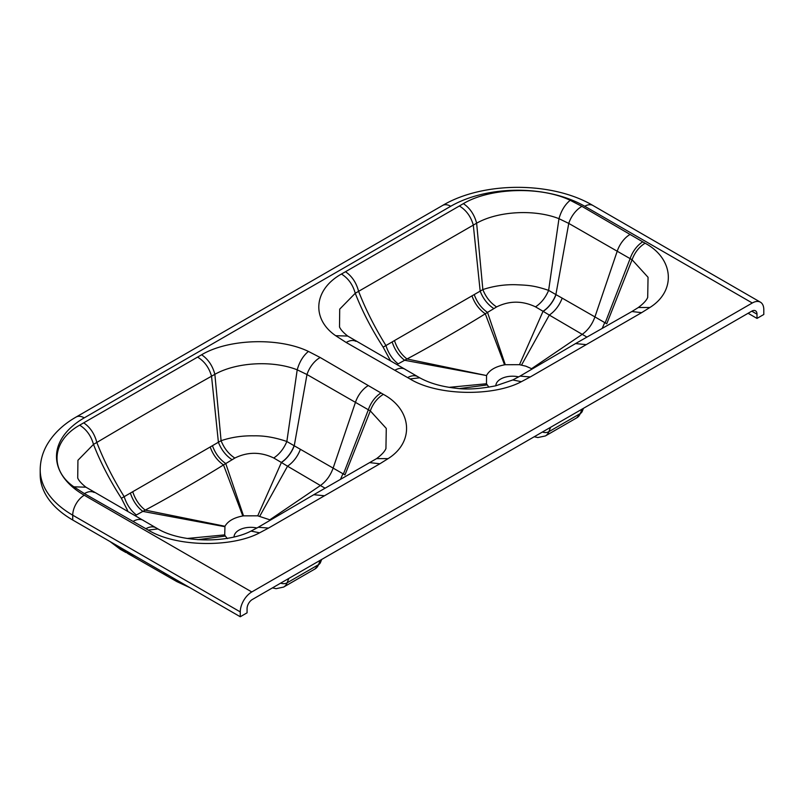 <?xml version="1.0" encoding="UTF-8"?>
<svg xmlns="http://www.w3.org/2000/svg" width="804" height="804" viewBox="0 0 804 804"><rect width="100%" height="100%" fill="white"/><g stroke="black" fill="none" stroke-linecap="round" stroke-linejoin="round"><path stroke-width="1.21" d="M748.092 313.269L756.996 318.414L763.8 314.485L763.8 309.64A16.291 9.407 120 0 0 760.423 302.183A16.291 9.407 120 0 0 752.283 302.997L251.783 591.955A16.291 9.407 120 0 0 240.265 611.904L240.265 616.748L247.069 612.819L247.069 608.578A7.407 4.271 -60 0 1 252.305 599.513L751.76 311.158A7.407 4.271 -60 0 1 755.458 310.786A7.407 4.271 -60 0 1 756.996 314.183L756.996 318.414M240.265 616.748L72.732 520.017A111.063 64.119 180 0 1 40.2 474.682L40.2 469.848A111.063 64.119 0 0 0 72.732 515.183A16.291 9.407 -60 0 1 84.249 495.234L251.783 591.955M370.121 462.672L379.87 463.787L388.091 458.642C414.954 441.778 411.809 409.537 383.327 394.342L320.173 357.499L308.424 351.428C278.817 337.127 228.175 338.866 201.613 354.765L79.676 425.165C51.727 440.773 49.476 470.038 73.898 486.832L84.41 493.616L148.227 530.077C176.146 547.253 232.014 547.675 259.591 532.821L268.516 528.077L258.285 527.243L251.039 531.082C226.155 543.846 180.377 542.429 157.926 528.911L85.907 487.174C81.415 483.576 78.681 480.511 77.717 477.978L77.938 460.27L93.485 444.391C100.41 462.179 109.706 480.139 121.374 498.269L127.625 510.58M649.863 307.51L638.366 307.5L631.884 311.53L641.632 312.656L649.863 307.51C676.717 290.686 673.571 258.385 645.089 243.21L581.945 206.367L570.197 200.296C540.459 185.955 489.807 187.784 463.385 203.633C469.928 208.055 474.34 214.567 476.631 223.19L355.247 293.269L339.71 309.138L339.519 326.826M390.563 360.875L383.146 347.137L385.94 345.549C374.674 327.328 365.559 309.259 358.594 291.319C356.323 282.696 351.961 276.164 345.499 271.722L341.449 274.033C313.429 289.701 311.299 318.967 335.67 335.7L346.182 342.484L410 378.945C437.878 396.121 493.787 396.543 521.364 381.689L530.288 376.945L520.047 376.111L512.801 379.95L495.817 385.789C479.908 388.905 466.843 389.749 456.622 388.312C441.888 386.754 429.587 383.247 419.698 377.779L347.68 336.042C343.177 332.444 340.454 329.379 339.489 326.846M345.499 271.722L459.375 205.975C466.25 210.186 470.893 216.557 473.305 225.09L480.179 291.138L394.483 340.564C397.015 348.343 401.176 354.484 406.995 358.976C426.753 348.584 467.546 325.017 485.274 313.781L487.505 312.404C481.395 308.183 476.973 302.234 474.229 294.565M385.98 448.441C384.814 451.416 381.689 454.803 376.584 458.612L388.091 458.642M259.591 532.821L251.039 531.092M148.227 530.077L157.926 528.931M145.896 528.731A19.989 11.658 -59.5 0 1 156.036 527.836M79.676 425.165C86.49 429.426 91.093 435.838 93.485 444.391L96.822 442.451C103.786 460.39 112.912 478.46 124.178 496.671L121.374 498.269M201.613 354.765C208.156 359.187 212.568 365.699 214.859 374.322L211.532 376.222C174.207 397.156 135.966 419.236 96.822 442.451C94.55 433.828 90.189 427.296 83.737 422.854M383.327 394.342C377.327 398.05 372.996 403.558 370.302 410.884L306.997 374.533L297.209 369.82C272.978 360.192 236.356 362.152 214.859 374.322L221.09 440.703L130.379 493.083C132.941 500.862 137.092 506.962 142.841 511.394L135.162 515.665M385.94 448.421L386.272 428.411L370.302 410.884L344.976 474.913L342.946 473.737L340.494 479.375M273.762 457.999C279.46 454.19 283.822 448.682 286.847 441.496C275.169 437.476 264.225 435.587 253.994 435.838C242.426 435.597 231.451 437.215 221.09 440.703C224.085 448.24 228.658 454.019 234.828 458.059C247.612 451.747 260.586 451.727 273.762 457.999L281.289 462.421A22.21 13.105 121.2 0 0 294.123 445.707L342.946 473.737M234.075 536.911A16.663 9.618 180 0 1 251.391 527.334A16.663 9.618 180 0 1 256.928 528.017M197.834 539.695L225.341 536.057L227.351 538.59M225.341 536.057L224.708 534.881L224.969 526.268C227.944 521.092 233.884 517.655 242.808 515.967L243.522 515.856L225.743 463.536C219.623 459.315 215.201 453.366 212.457 445.697M130.379 493.083L124.178 496.671C126.67 504.51 130.74 510.61 136.409 515.002M234.828 458.059L232.105 459.747C225.914 455.667 221.351 449.838 218.407 442.27L211.532 376.222C209.12 367.689 204.477 361.318 197.603 357.107M320.173 357.499A19.989 11.769 121 0 0 306.987 374.533L294.244 445.778A22.21 13.105 -58.8 0 1 281.4 462.491L257.732 515.816L243.522 515.856M232.105 459.747L223.502 464.913C217.331 460.632 212.899 454.642 210.196 446.964M257.732 515.816L269.802 519.816L320.404 485.526L287.541 466.209L259.772 516.178M224.768 526.68L142.841 511.394L145.222 510.108L224.969 526.268M132.72 491.696C135.243 499.475 139.414 505.615 145.222 510.108C164.689 499.867 205.221 476.491 223.502 464.913L242.808 515.967M281.4 462.491L287.541 466.209C293.319 462.21 297.621 456.561 300.435 449.265M308.424 351.428C303.219 355.69 299.47 361.82 297.209 369.82L286.847 441.496L294.123 445.707M368.162 385.669A19.989 11.497 119.8 0 0 355.499 402.211L333.157 468.039C330.434 475.556 326.183 481.385 320.404 485.526L325.077 488.189M189.895 587.664L176.689 581.533A25.909 15.125 -59.5 0 1 173.322 578.096M176.689 581.533L176.629 581.493A25.919 15.115 -59.5 0 1 173.262 578.066M176.629 581.493L175.372 580.759A25.919 15.115 -59.5 0 1 172.016 577.342M175.372 580.759L132.63 556.267L129.283 552.941L138.66 558.087M132.63 556.267L128.037 553.695L124.771 550.489L129.283 552.941M128.047 553.705L122.68 549.363L124.771 550.489L124.138 549.695M116.289 545.172L122.68 549.363M645.089 243.21C639.1 246.918 634.758 252.426 632.075 259.752L568.76 223.401L558.971 218.688C534.75 209.06 498.118 211.02 476.631 223.19L482.852 289.571L480.179 291.138C483.114 298.706 487.686 304.535 493.867 308.615L487.505 312.404L505.284 364.725L519.495 364.684L525.937 366.202L531.575 368.684L582.166 334.394C587.955 330.253 592.206 324.424 594.93 316.907L562.197 298.133C559.383 305.43 555.092 311.078 549.313 315.078L586.85 337.057M647.702 297.289L648.044 277.279L632.075 259.752L606.749 323.781L594.93 316.907L617.261 251.079A19.989 11.497 119.8 0 1 629.934 234.537M521.364 381.689L512.811 379.96M410 378.945L419.688 377.8M407.658 377.599A19.989 11.658 -59.5 0 1 417.799 376.704M341.449 274.033C348.263 278.295 352.866 284.706 355.247 293.269C362.182 311.047 371.478 329.007 383.146 347.137M398.171 363.87L404.613 360.262C398.864 355.83 394.704 349.73 392.151 341.951L385.94 345.549C388.432 353.378 392.513 359.488 398.171 363.87L396.935 364.534M486.541 375.548L406.995 358.976L404.613 360.262L486.541 375.548L486.48 383.749L449.074 387.347M488.872 387.196L486.48 383.749M486.742 375.136C489.716 369.961 495.656 366.523 504.57 364.835L505.284 364.725M495.847 385.779A16.663 9.618 180 0 1 518.691 376.885M581.945 206.367A19.989 11.769 121 0 0 568.76 223.401L555.886 294.576A22.21 13.105 -58.8 0 1 543.052 311.289L549.313 315.078L521.545 365.046M519.495 364.684L543.052 311.289L535.534 306.867C522.359 300.596 509.374 300.616 496.591 306.927L493.867 308.615M392.151 341.951L394.483 340.564M570.197 200.296C564.981 204.558 561.242 210.688 558.971 218.688L548.619 290.375C533.936 285.41 528.188 285.249 515.766 284.716C504.46 284.425 493.485 286.053 482.852 289.571C485.847 297.108 490.43 302.887 496.591 306.927M504.57 364.835L485.274 313.781C479.104 309.5 474.661 303.51 471.968 295.832M535.534 306.867C541.263 303.018 545.625 297.52 548.619 290.375L555.886 294.576M562.197 298.133L556.006 294.646A22.21 13.105 -58.8 0 1 543.172 311.359M604.719 322.605L602.266 328.243M752.283 302.997L584.749 206.266A16.291 9.407 -60 0 1 592.89 205.462L760.423 302.183M584.749 206.266A94.771 54.712 -0 0 0 450.722 206.266L84.249 417.859A94.771 54.712 0 0 0 84.249 495.234M379.87 463.787L268.516 528.077M463.385 203.633L459.375 205.975M641.632 312.656L530.288 376.945M72.732 520.017L72.732 515.183L240.265 611.904M84.249 417.859A16.291 9.407 -120 0 0 76.099 417.045C63.345 424.331 53.697 433.497 47.165 444.542C42.592 452.481 40.27 460.913 40.2 469.848M76.099 417.045L442.582 205.462A16.291 9.407 60 0 1 450.722 206.266M323.771 495.696L313.781 494.711L258.275 527.233M133.213 521.324A19.989 11.578 -59.8 0 1 143.263 520.359M84.41 493.616A19.989 11.306 -61 0 1 94.118 492.46M73.898 486.832L85.897 487.184M380.995 392.995A19.989 11.417 119.5 0 0 368.373 409.718L343.419 474.008M187.302 538.469L224.708 534.881M320.253 560.287L318.515 564.689A21.417 12.361 60 0 1 315.027 568.941L283.611 587.081A21.417 12.361 -120 0 0 287.098 582.82A7.407 5.497 -158.4 0 1 280.626 583.161M321.68 559.463L320.484 562.468A7.407 5.497 -158.4 0 1 318.515 564.689L287.098 582.82L288.837 578.418M166.709 575.694L163.423 572.408M120.369 549.343L117.344 546.408M642.758 241.863A19.989 11.417 119.5 0 0 630.145 258.587L605.181 322.876M585.543 344.564L575.553 343.579L520.047 376.101M394.985 370.192A19.989 11.578 -59.8 0 1 405.035 369.227M346.182 342.484A19.989 11.306 -61 0 1 355.881 341.328M335.67 335.7L347.66 336.052M459.607 388.563L487.113 384.935M582.026 409.156L580.277 413.557L548.871 431.688L550.609 427.286M583.443 408.331L582.257 411.336A7.407 5.497 -158.4 0 1 580.277 413.557A21.417 12.361 60 0 1 576.79 417.819L545.383 435.949A21.417 12.361 -120 0 0 548.871 431.688A7.407 5.497 -158.4 0 1 542.399 432.029M751.76 311.158L756.996 314.183M592.89 205.462C552.328 181.302 483.144 181.302 442.582 205.462M376.584 458.612L313.781 494.701M125.916 552.509L120.369 549.363L110.027 541.554M272.455 587.885L276.104 588.679L283.611 587.081M320.484 562.468L315.027 568.941M647.733 297.329L647.733 297.339C646.587 300.284 643.451 303.671 638.356 307.48M631.884 311.53L575.543 343.569M582.257 411.336L576.79 417.819M534.218 436.753L537.876 437.547L545.383 435.949"/></g></svg>
